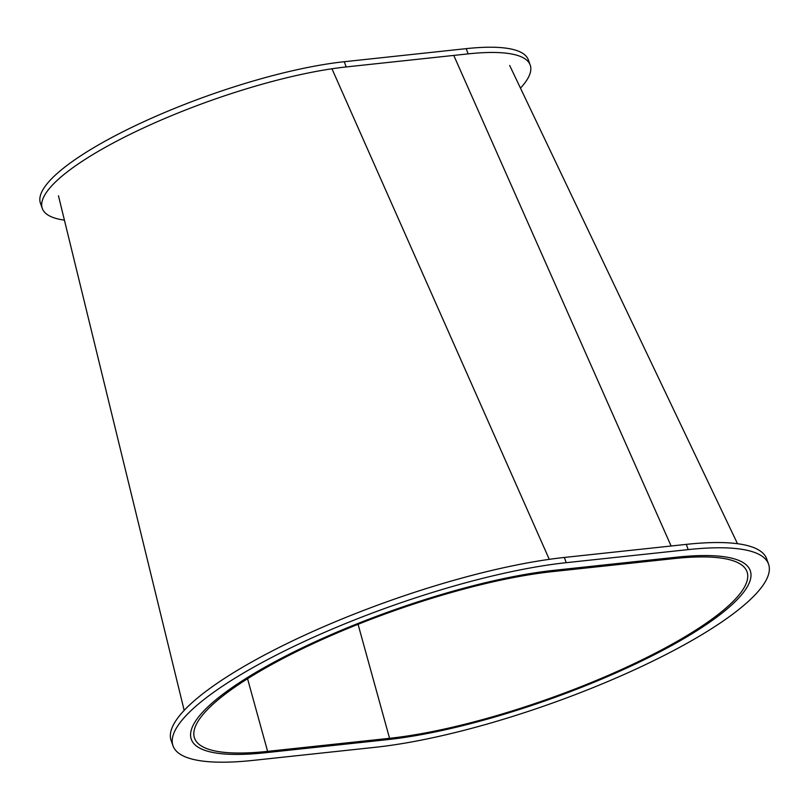 <?xml version="1.0" encoding="UTF-8"?>
<svg xmlns="http://www.w3.org/2000/svg" width="809" height="809" viewBox="0 0 809 809"><rect width="100%" height="100%" fill="white"/><g stroke="black" fill="none" stroke-linecap="round" stroke-linejoin="round"><path stroke-width="1.21" d="M265.483 752.724A231.93 53.89 -19.6 0 1 190.944 738.091A231.93 53.89 -19.6 0 1 313.376 642.589A231.93 53.89 -19.6 0 1 554.135 570.315L676.081 557.249A231.93 53.89 -19.6 0 1 749.761 569.455A231.93 53.89 -19.6 0 1 632.871 665.2A231.93 53.89 -19.6 0 1 387.43 739.648L265.483 752.724M267.617 751.369A228.502 53.091 -19.6 0 1 194.18 736.959A228.502 53.091 -19.6 0 1 314.802 642.872A228.502 53.091 -19.6 0 1 552.001 571.67L673.948 558.594A228.502 53.091 -19.6 0 1 746.535 570.628A228.502 53.091 -19.6 0 1 631.374 664.958A228.502 53.091 -19.6 0 1 389.564 738.304L267.617 751.369A228.502 53.091 -19.6 0 1 194.544 738.172A228.502 53.091 -19.6 0 1 312.486 643.944A228.502 53.091 -19.6 0 1 552.001 571.67L673.948 558.594A228.502 53.091 -19.6 0 1 747.02 571.801A228.502 53.091 -19.6 0 1 629.078 666.029A228.502 53.091 -19.6 0 1 389.564 738.304L267.617 751.369L247.554 678.731M253.399 760.359A251.356 58.4 -19.6 0 1 173.025 745.837A251.356 58.4 -19.6 0 1 302.758 642.184A251.356 58.4 -19.6 0 1 566.219 562.68L688.166 549.614A251.356 58.4 -19.6 0 1 768.55 564.136A251.356 58.4 -19.6 0 1 638.817 667.789A251.356 58.4 -19.6 0 1 375.346 747.283L253.399 760.359M173.025 745.837L171.154 740.599A251.356 58.4 -19.6 0 1 300.897 636.946A251.356 58.4 -19.6 0 1 564.358 557.452L686.305 544.376A251.356 58.4 -19.6 0 1 766.689 558.898L768.55 564.136M64.417 220.149A194.231 45.132 -19.6 0 1 42.311 208.479A194.231 45.132 -19.6 0 1 142.566 128.378A194.231 45.132 -19.6 0 1 346.151 66.945L468.098 53.879A194.231 45.132 -19.6 0 1 530.208 65.094A194.231 45.132 -19.6 0 1 520.46 88.12M42.311 208.479L40.45 203.241A194.231 45.132 -19.6 0 1 140.705 123.14A194.231 45.132 -19.6 0 1 344.29 61.717L466.237 48.641A194.231 45.132 -19.6 0 1 528.348 59.866L530.208 65.094M549.271 559.332L332.206 69.352M671.106 546.004L454.152 56.276M389.564 738.304L358.063 624.305M566.219 562.68L564.358 557.452M688.166 549.614L686.305 544.376M344.29 61.717L346.151 66.945M466.237 48.641L468.098 53.879M58.47 195.798L184.179 710.383M509.68 65.478L737.495 543.709"/></g></svg>
